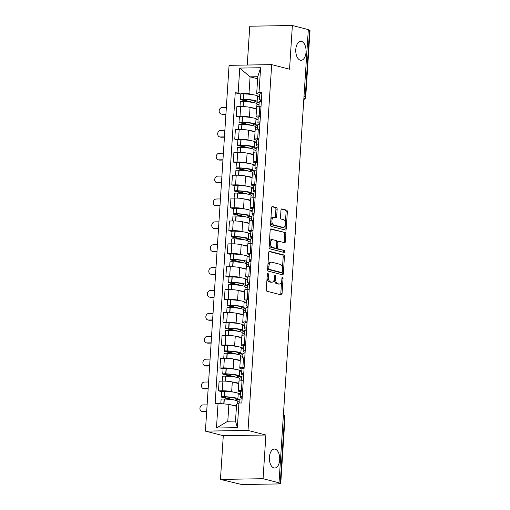 <?xml version="1.0" encoding="UTF-8"?>
<svg xmlns="http://www.w3.org/2000/svg" width="510" height="510" viewBox="0 0 510 510"><rect width="100%" height="100%" fill="white"/><g stroke="black" fill="none" stroke-linecap="round" stroke-linejoin="round"><path stroke-width="0.76" d="M267.922 273.449A1.02 0.555 89 0 0 267.839 273.436A1.02 0.555 89 0 0 267.304 274.316L266.316 289.61A1.453 0.79 89 0 0 267.01 291.255L281.169 294.888A1.453 0.79 89 0 0 281.284 294.901A1.453 0.79 89 0 0 282.049 293.652L283.037 278.352A1.02 0.555 89 0 0 282.553 277.204A1.02 0.555 89 0 0 282.47 277.191A1.02 0.555 89 0 0 281.934 278.071L281.807 280.047A4.654 2.531 89 0 1 279.372 284.057A4.654 2.531 89 0 1 278.995 284.013L277.816 283.707A4.654 2.531 89 0 1 275.591 278.454L275.725 276.477A1.02 0.555 89 0 0 275.234 275.323A1.02 0.555 89 0 0 275.158 275.317A1.02 0.555 89 0 0 274.622 276.19L274.495 278.173A4.654 2.531 89 0 1 272.053 282.177A4.654 2.531 89 0 1 271.677 282.132L270.498 281.832A4.654 2.531 89 0 1 268.279 276.579L268.407 274.597A1.02 0.555 89 0 0 267.922 273.449M300.307 60.193A9.48 5.164 89 0 0 301.072 60.282A9.48 5.164 89 0 0 306.076 51.421A9.48 5.164 89 0 0 301.525 41.418A9.48 5.164 89 0 0 300.76 41.329A9.48 5.164 89 0 0 295.755 50.19A9.48 5.164 89 0 0 300.307 60.193M273.94 467.938A9.48 5.164 89 0 0 274.705 468.027A9.48 5.164 89 0 0 279.709 459.166A9.48 5.164 89 0 0 275.158 449.163A9.48 5.164 89 0 0 274.393 449.068A9.48 5.164 89 0 0 269.388 457.929A9.48 5.164 89 0 0 273.94 467.938M277.153 209.189A1.453 0.79 89 0 0 276.458 207.551L272.487 206.531A1.453 0.79 89 0 0 272.372 206.512A1.453 0.79 89 0 0 271.607 207.768L270.51 224.757A1.453 0.79 89 0 0 271.205 226.395L285.364 230.029A1.453 0.79 89 0 0 285.479 230.042A1.453 0.79 89 0 0 286.244 228.792L287.34 211.803A1.453 0.79 89 0 0 286.645 210.165L281.851 208.928A1.453 0.79 89 0 0 281.73 208.915A1.453 0.79 89 0 0 280.972 210.171L280.5 217.438A1.453 0.79 89 0 0 281.195 219.083L283.573 219.689A3.889 2.116 89 0 1 285.441 223.794A3.889 2.116 89 0 1 283.388 227.428A3.889 2.116 89 0 1 283.075 227.396L273.755 224.999A3.889 2.116 89 0 1 271.887 220.9A3.889 2.116 89 0 1 273.94 217.26A3.889 2.116 89 0 1 274.252 217.298L275.802 217.7A1.453 0.79 89 0 0 275.923 217.713A1.453 0.79 89 0 0 276.681 216.463L277.153 209.189L275.91 209.208A1.453 0.79 89 0 0 275.221 207.57L271.964 206.735M265.888 435.004L223.284 435.712L220.46 479.419L263.064 478.711L265.888 435.004L248.019 430.421L271.671 64.623L289.546 69.207L292.37 25.5L308.32 29.593L279.008 482.804L277.765 482.823L280.251 483.461L284.548 417.021A2.964 2.454 -75.6 0 0 283.426 414.471M263.064 478.711L279.008 482.804M269.592 251.302A1.453 0.79 89 0 0 269.478 251.29A1.453 0.79 89 0 0 268.713 252.539L267.616 269.529A1.453 0.79 89 0 0 268.311 271.167L282.47 274.801A1.453 0.79 89 0 0 282.585 274.82A1.453 0.79 89 0 0 283.35 273.564L284.446 256.575A1.453 0.79 89 0 0 283.751 254.936L269.356 251.309M269.063 247.14L270.16 230.157A1.453 0.79 89 0 1 270.925 228.901A1.453 0.79 89 0 1 271.039 228.913L285.198 232.547A1.453 0.79 89 0 1 285.893 234.192L285.421 241.459A1.453 0.79 89 0 1 284.663 242.715A1.453 0.79 89 0 1 284.542 242.696L278.804 241.224A1.453 0.79 89 0 0 278.683 241.211A1.453 0.79 89 0 0 277.924 242.46L277.612 247.286A1.453 0.79 89 0 0 278.301 248.925L284.28 250.461A1.02 0.555 89 0 1 284.771 251.538A1.02 0.555 89 0 1 284.236 252.488A1.02 0.555 89 0 1 284.153 252.475L269.758 248.784A1.453 0.79 89 0 1 269.063 247.14M220.46 479.419L240.133 484.13A2.964 0.37 -176.3 0 0 244.22 484.5L279.372 483.913A2.964 0.37 -176.3 0 0 280.723 483.697A2.964 0.37 -176.3 0 0 280.251 483.461M223.284 435.712L205.415 431.128L229.073 65.331L271.671 64.623M292.37 25.5L249.766 26.208L247.254 65.031M308.295 29.924L309.557 30.249A2.964 0.37 3.7 0 1 310.029 30.485L305.732 96.925A2.964 0.37 -176.3 0 0 305.26 96.69L309.557 30.249M240.484 391.801L239.375 391.521A6.815 0.842 3.7 0 1 238.291 390.985A6.815 0.842 3.7 0 1 241.402 390.475L242.658 390.456M238.763 383.622L232.299 381.964A6.815 0.842 -176.3 0 0 222.902 381.117L222.271 390.794A6.815 0.842 3.7 0 1 231.674 391.648L233.554 392.126M238.023 393.274L240.35 393.873M222.271 390.794L218.484 390.858L221.589 391.654M243.289 380.779L242.027 380.798A6.815 0.842 -176.3 0 0 238.916 381.301L238.291 390.985M222.902 381.117L219.109 381.18L218.484 390.858M241.963 368.921L240.854 368.641A6.815 0.842 3.7 0 1 239.77 368.105A6.815 0.842 3.7 0 1 242.881 367.595L244.143 367.576M223.068 368.775L219.963 367.978L223.75 367.914A6.815 0.842 3.7 0 1 233.153 368.768L235.033 369.246M239.502 370.394L241.829 370.993M244.768 357.892L243.506 357.918A6.815 0.842 -176.3 0 0 240.395 358.422L239.77 368.105M240.242 360.742L233.778 359.085A6.815 0.842 -176.3 0 0 224.381 358.237L220.588 358.3L219.963 367.978M243.442 346.041L242.333 345.755A6.815 0.842 3.7 0 1 241.249 345.225A6.815 0.842 3.7 0 1 244.36 344.715L245.622 344.696M224.547 345.895L221.442 345.098L225.235 345.034A6.815 0.842 3.7 0 1 234.632 345.882L236.512 346.367M240.981 347.514L243.308 348.113M244.156 335.064L244.43 330.767A11.258 1.396 3.7 0 1 246.54 330.097L246.222 335.013L244.985 335.038A6.815 0.842 -176.3 0 0 241.874 335.542L241.249 345.225M241.721 337.862L235.257 336.205A6.815 0.842 -176.3 0 0 225.86 335.357L222.073 335.414L221.442 345.098M244.921 323.161L243.812 322.875A6.815 0.842 3.7 0 1 242.728 322.339A6.815 0.842 3.7 0 1 245.839 321.835L247.101 321.816M226.026 323.015L222.921 322.218L226.714 322.154A6.815 0.842 3.7 0 1 236.111 323.002L237.991 323.487M242.46 324.634L244.787 325.233M247.726 312.133L246.464 312.158A6.815 0.842 -176.3 0 0 243.353 312.662L242.728 322.339M243.2 314.982L236.736 313.325A6.815 0.842 -176.3 0 0 227.339 312.471L223.552 312.534L222.921 322.218M246.4 300.282L245.291 299.995A6.815 0.842 3.7 0 1 244.207 299.459A6.815 0.842 3.7 0 1 247.318 298.956L248.58 298.936M227.505 300.135L224.406 299.338L228.193 299.274A6.815 0.842 3.7 0 1 237.59 300.122L239.47 300.607M243.939 301.754L246.266 302.353M249.205 289.253L247.943 289.272A6.815 0.842 -176.3 0 0 244.832 289.782L244.207 299.459M244.685 292.102L238.215 290.445A6.815 0.842 -176.3 0 0 228.818 289.591L225.031 289.654L224.406 299.338M247.885 277.402L246.77 277.115A6.815 0.842 3.7 0 1 245.686 276.579A6.815 0.842 3.7 0 1 248.797 276.076L250.059 276.05M228.984 277.249L225.885 276.458L229.672 276.394A6.815 0.842 3.7 0 1 239.069 277.242L240.949 277.727M245.418 278.874L247.752 279.467M250.684 266.373L249.428 266.392A6.815 0.842 -176.3 0 0 246.311 266.902L245.686 276.579M246.164 269.223L239.7 267.565A6.815 0.842 -176.3 0 0 230.297 266.711L226.51 266.775L225.885 276.458M249.364 254.522L248.249 254.235A6.815 0.842 3.7 0 1 247.165 253.699A6.815 0.842 3.7 0 1 250.276 253.196L251.538 253.17M230.463 254.369L227.364 253.572L231.151 253.515A6.815 0.842 3.7 0 1 240.548 254.362L242.428 254.847M246.904 255.994L249.231 256.587M252.163 243.493L250.907 243.512A6.815 0.842 -176.3 0 0 247.79 244.022L247.165 253.699M247.643 246.343L241.179 244.685A6.815 0.842 -176.3 0 0 231.776 243.831L227.989 243.895L227.364 253.572M250.844 231.642L249.734 231.355A6.815 0.842 3.7 0 1 248.644 230.82A6.815 0.842 3.7 0 1 251.761 230.316L253.017 230.29M231.942 231.489L228.843 230.692L232.63 230.628A6.815 0.842 3.7 0 1 242.033 231.483L243.907 231.967M248.383 233.108L250.71 233.708M251.551 220.658L251.832 216.367A11.258 1.396 3.7 0 1 253.935 215.698L253.623 220.613L252.386 220.632A6.815 0.842 -176.3 0 0 249.269 221.136L248.644 230.82M249.122 223.463L242.658 221.799A6.815 0.842 -176.3 0 0 233.255 220.951L229.468 221.015L228.843 230.692M252.322 208.756L251.213 208.475A6.815 0.842 3.7 0 1 250.123 207.94A6.815 0.842 3.7 0 1 253.24 207.43L254.496 207.411M233.421 208.609L230.322 207.812L234.109 207.748A6.815 0.842 3.7 0 1 243.512 208.603L245.393 209.081M249.862 210.228L252.189 210.828M255.121 197.733L253.865 197.752A6.815 0.842 -176.3 0 0 250.754 198.256L250.123 207.94M250.601 200.583L244.137 198.919A6.815 0.842 -176.3 0 0 234.734 198.071L230.947 198.135L230.322 207.812M253.801 185.876L252.692 185.595A6.815 0.842 3.7 0 1 251.602 185.06A6.815 0.842 3.7 0 1 254.719 184.55L255.975 184.531M234.906 185.729L231.801 184.932L235.588 184.869A6.815 0.842 3.7 0 1 244.991 185.723L246.872 186.201M251.341 187.348L253.668 187.948M254.509 174.898L254.79 170.608A11.258 1.396 3.7 0 1 256.9 169.932L256.581 174.853L255.344 174.873A6.815 0.842 -176.3 0 0 252.233 175.376L251.602 185.06M252.08 177.697L245.616 176.039A6.815 0.842 -176.3 0 0 236.213 175.191L232.426 175.255L231.801 184.932M255.28 162.996L254.171 162.709A6.815 0.842 3.7 0 1 253.087 162.18A6.815 0.842 3.7 0 1 256.198 161.67L257.454 161.651M236.385 162.849L233.28 162.052L237.067 161.989A6.815 0.842 3.7 0 1 246.47 162.843L248.351 163.321M252.82 164.469L255.147 165.068M258.085 151.967L256.823 151.993A6.815 0.842 -176.3 0 0 253.712 152.496L253.087 162.18M253.559 154.817L247.095 153.159A6.815 0.842 -176.3 0 0 237.698 152.311L233.905 152.375L233.28 162.052M256.76 140.116L255.65 139.829A6.815 0.842 3.7 0 1 254.566 139.294A6.815 0.842 3.7 0 1 257.677 138.79L258.94 138.771M237.864 139.969L234.759 139.173L238.546 139.109A6.815 0.842 3.7 0 1 247.949 139.957L249.83 140.441M254.299 141.589L256.626 142.188M259.565 129.087L258.302 129.113A6.815 0.842 -176.3 0 0 255.191 129.616L254.566 139.294M255.038 131.937L248.574 130.28A6.815 0.842 -176.3 0 0 239.177 129.432L235.384 129.489L234.759 139.173M258.238 117.236L257.129 116.949A6.815 0.842 3.7 0 1 256.045 116.414A6.815 0.842 3.7 0 1 259.156 115.91L260.419 115.891M239.343 117.09L236.238 116.293L240.031 116.229A6.815 0.842 3.7 0 1 249.428 117.077L251.309 117.561M255.778 118.709L258.105 119.308M261.043 106.207L259.781 106.227A6.815 0.842 -176.3 0 0 256.67 106.737L256.045 116.414M256.517 109.057L250.053 107.4A6.815 0.842 -176.3 0 0 240.656 106.545L236.869 106.609L236.238 116.293M236.462 406.298L228.894 404.353L227.804 421.222L235.505 421.094L236.595 404.226L238.935 403.027L241.848 402.976L261.942 92.329L259.023 92.38L256.683 93.579L257.779 76.71L250.078 76.838L248.982 93.706L252.788 94.681M238.935 403.027L237.341 427.667L216.469 428.011L218.063 403.372L228.894 404.353M248.982 93.706L235.237 92.775L215.15 403.423L218.063 403.372M238.157 92.724L239.751 68.085L260.616 67.734L259.023 92.38M248.019 430.421L205.415 431.128M257.646 78.782L250.078 76.838L239.751 68.085M259.717 94.356L256.683 93.579M257.257 95.829L259.584 96.422M240.822 94.203L235.237 92.775M237.341 427.667L235.505 421.094M216.469 428.011L227.804 421.222M257.779 76.71L260.616 67.734M267.068 278.033A4.654 2.531 89 0 0 269.255 281.851L270.498 281.832M272.053 282.177L270.81 282.196A4.654 2.531 89 0 1 270.434 282.151L269.255 281.851M274.342 279.301A4.654 2.531 89 0 0 276.573 283.726L277.816 283.707M279.372 284.057L278.128 284.076A4.654 2.531 89 0 1 277.752 284.032L276.573 283.726M280.449 294.703A1.453 0.79 89 0 0 280.806 293.671L281.596 281.418M282.457 268.177L283.203 256.6A1.453 0.79 89 0 0 282.508 254.955L269.07 251.506M281.749 274.622A1.453 0.79 89 0 0 282.106 273.583L282.189 272.295M268.821 268.228A1.02 0.555 89 0 0 269.305 269.376L281.73 272.563A1.02 0.555 89 0 0 281.813 272.576A1.02 0.555 89 0 0 282.349 271.696L282.483 269.611A4.654 2.531 89 0 0 280.264 264.358L271.766 262.178A4.654 2.531 89 0 0 271.397 262.134A4.654 2.531 89 0 0 268.955 266.137L268.821 268.228L267.699 268.247M267.654 268.904A1.02 0.555 89 0 0 268.062 269.395L269.305 269.376M280.653 272.582A1.02 0.555 89 0 1 280.57 272.595A1.02 0.555 89 0 1 280.494 272.589L268.062 269.395M271.397 262.134L270.153 262.153A4.654 2.531 89 0 0 267.922 264.792M270.517 229.117L285.198 232.547M283.828 242.511A1.453 0.79 89 0 0 284.178 241.479L284.65 234.211A1.453 0.79 89 0 0 283.955 232.566M277.561 241.243A1.453 0.79 89 0 0 277.44 241.23A1.453 0.79 89 0 0 276.822 241.823M276.369 247.662A1.453 0.79 89 0 0 277.064 248.95L284.28 250.461M283.343 252.272A1.02 0.555 89 0 0 283.503 251.207A1.02 0.555 89 0 0 283.037 250.48M272.844 239.694A3.889 2.116 89 0 0 272.531 239.662A3.889 2.116 89 0 0 270.478 243.295A3.889 2.116 89 0 0 272.346 247.401L275.63 248.242A1.453 0.79 89 0 0 275.744 248.255A1.453 0.79 89 0 0 276.509 247.006L276.822 242.18A1.453 0.79 89 0 0 276.127 240.541L272.844 239.694M272.531 239.662L271.288 239.681A3.889 2.116 89 0 0 269.395 241.995M269.261 244.099A3.889 2.116 89 0 0 271.103 247.42L272.346 247.401M274.622 248.255A1.453 0.79 89 0 1 274.501 248.274A1.453 0.79 89 0 1 274.386 248.262L271.103 247.42M275.088 217.515A1.453 0.79 89 0 0 275.445 216.482L275.91 209.208M273.94 217.26L272.697 217.279A3.889 2.116 89 0 0 270.855 219.383M270.695 221.939A3.889 2.116 89 0 0 272.512 225.025L273.755 224.999M283.388 227.428L282.145 227.454A3.889 2.116 89 0 1 281.832 227.415L272.512 225.025M285.39 222.774L286.097 211.822A1.453 0.79 89 0 0 285.409 210.184L281.322 209.138M284.644 229.844A1.453 0.79 89 0 0 285.001 228.811L285.224 225.331M235.033 400.178L223.456 397.207L224.827 396.946A9.333 1.154 3.7 0 1 234.485 398.074A9.333 1.154 3.7 0 1 235.971 398.801A9.333 1.154 3.7 0 1 235.588 399.1L239.942 400.216M239.968 399.783L237.654 399.19A11.258 1.396 -176.3 0 0 237.896 398.928L238.24 393.573A11.258 1.396 -176.3 0 0 236.449 392.694A11.258 1.396 -176.3 0 0 224.795 391.336L224.591 391.329A3.742 0.465 -176.3 0 0 221.589 391.591L221.244 396.946A3.742 0.465 -176.3 0 0 221.844 397.239L230.756 399.528M237.896 398.928A11.258 1.396 -176.3 0 0 236.098 398.042A11.258 1.396 -176.3 0 0 224.451 396.691L224.241 396.684A3.742 0.465 -176.3 0 0 221.244 396.946M220.811 403.62L221.091 399.292A3.742 0.465 3.7 0 1 224.088 399.03L224.298 399.037A11.258 1.396 3.7 0 1 235.951 400.395A11.258 1.396 3.7 0 1 237.743 401.274L237.583 403.716M236.481 406.005A11.258 1.396 -176.3 0 0 235.601 405.743A11.258 1.396 -176.3 0 0 231.419 405.004M207.111 404.863L202.935 404.934A3.334 2.767 -75.6 0 0 199.971 407.911A3.334 2.767 -75.6 0 0 201.896 411.462A3.334 2.767 -75.6 0 0 202.508 411.538L203.547 411.806A3.334 2.767 104.4 0 1 202.935 411.729L201.896 411.462M239.757 403.015L239.993 399.413A11.258 1.396 3.7 0 1 242.103 398.743L242.123 398.737M237.724 401.593L239.815 402.129M240.312 394.428L238.221 393.892M242.275 396.391L242.256 396.391A11.258 1.396 -176.3 0 0 240.146 397.067A11.258 1.396 -176.3 0 0 242.173 398.004M242.626 391.036L242.601 391.042A11.258 1.396 -176.3 0 0 240.49 391.712L240.146 397.067M242.212 397.411A9.333 1.154 3.7 0 1 242.065 397.188A9.333 1.154 3.7 0 1 242.237 396.984M235.626 398.463L235.588 399.1M237.45 400.93L236.691 400.605M206.684 411.468L202.508 411.538M203.547 411.806L206.665 411.748M236.512 377.298L224.935 374.327L226.306 374.066A9.333 1.154 3.7 0 1 235.964 375.188A9.333 1.154 3.7 0 1 237.45 375.921A9.333 1.154 3.7 0 1 237.067 376.221L241.421 377.336M241.447 376.903L239.133 376.31A11.258 1.396 -176.3 0 0 239.375 376.048L239.719 370.693A11.258 1.396 -176.3 0 0 237.928 369.814A11.258 1.396 -176.3 0 0 226.274 368.456L226.07 368.45A3.742 0.465 -176.3 0 0 223.068 368.711L222.723 374.059A3.742 0.465 -176.3 0 0 223.323 374.353L232.235 376.641M239.375 376.048A11.258 1.396 -176.3 0 0 237.577 375.162A11.258 1.396 -176.3 0 0 225.93 373.811L225.72 373.804A3.742 0.465 -176.3 0 0 222.723 374.059M222.264 381.123L222.57 376.412A3.742 0.465 3.7 0 1 225.573 376.15L225.777 376.157A11.258 1.396 3.7 0 1 237.43 377.508A11.258 1.396 3.7 0 1 239.222 378.394L239.043 381.155M238.769 383.539A11.258 1.396 -176.3 0 0 237.08 382.863A11.258 1.396 -176.3 0 0 232.898 382.117M208.59 381.984L204.414 382.054A3.334 2.767 -75.6 0 0 201.45 385.031A3.334 2.767 -75.6 0 0 203.375 388.582A3.334 2.767 -75.6 0 0 203.987 388.652L205.026 388.92A3.334 2.767 104.4 0 1 204.414 388.849L203.375 388.582M241.192 380.823L241.472 376.533A11.258 1.396 3.7 0 1 243.582 375.857L243.608 375.857M239.203 378.713L241.294 379.249M241.791 371.548L239.7 371.012M244.105 368.156L243.735 373.511A11.258 1.396 -176.3 0 0 241.625 374.181A11.258 1.396 -176.3 0 0 243.652 375.124M244.08 368.163A11.258 1.396 -176.3 0 0 241.969 368.832L241.625 374.181M243.691 374.531A9.333 1.154 3.7 0 1 243.544 374.308A9.333 1.154 3.7 0 1 243.716 374.104M237.105 375.577L237.067 376.221M238.929 378.05L238.17 377.725M208.163 388.588L203.987 388.652M205.026 388.92L208.15 388.869M237.991 354.418L226.415 351.447L227.785 351.186A9.333 1.154 3.7 0 1 237.443 352.308A9.333 1.154 3.7 0 1 238.935 353.041A9.333 1.154 3.7 0 1 238.546 353.341L242.9 354.456M242.926 354.023L240.612 353.43A11.258 1.396 -176.3 0 0 240.854 353.169L241.198 347.814A11.258 1.396 -176.3 0 0 239.407 346.928A11.258 1.396 -176.3 0 0 227.753 345.576L227.549 345.57A3.742 0.465 -176.3 0 0 224.553 345.831L224.202 351.18A3.742 0.465 -176.3 0 0 224.802 351.473L233.72 353.761M240.854 353.169A11.258 1.396 -176.3 0 0 239.062 352.282A11.258 1.396 -176.3 0 0 227.409 350.931L227.199 350.918A3.742 0.465 -176.3 0 0 224.202 351.18M223.75 358.243L224.049 353.526A3.742 0.465 3.7 0 1 227.052 353.271L227.256 353.277A11.258 1.396 3.7 0 1 238.909 354.628A11.258 1.396 3.7 0 1 240.701 355.515L240.522 358.275M240.248 360.659A11.258 1.396 -176.3 0 0 238.559 359.983A11.258 1.396 -176.3 0 0 234.383 359.238M210.075 359.104L205.893 359.174A3.334 2.767 -75.6 0 0 202.929 362.151A3.334 2.767 -75.6 0 0 204.854 365.702A3.334 2.767 -75.6 0 0 205.466 365.772L206.512 366.04A3.334 2.767 104.4 0 1 205.893 365.97L204.854 365.702M242.677 357.943L242.951 353.647A11.258 1.396 3.7 0 1 245.061 352.977L245.087 352.977M240.682 355.833L242.773 356.369M243.276 348.668L241.179 348.132M245.233 350.631L245.214 350.631A11.258 1.396 -176.3 0 0 243.104 351.301A11.258 1.396 -176.3 0 0 245.131 352.244M245.584 345.276L245.559 345.276A11.258 1.396 -176.3 0 0 243.448 345.952L243.104 351.301M245.17 351.651A9.333 1.154 3.7 0 1 245.023 351.428A9.333 1.154 3.7 0 1 245.195 351.224M238.584 352.697L238.546 353.341M240.408 355.17L239.649 354.845M209.648 365.702L205.466 365.772M206.512 366.04L209.629 365.989M239.47 331.538L227.893 328.567L229.27 328.306A9.333 1.154 3.7 0 1 238.922 329.428A9.333 1.154 3.7 0 1 240.414 330.161A9.333 1.154 3.7 0 1 240.025 330.461L244.379 331.576M244.405 331.143L242.091 330.55A11.258 1.396 -176.3 0 0 242.333 330.289L242.677 324.934A11.258 1.396 -176.3 0 0 240.886 324.048A11.258 1.396 -176.3 0 0 229.239 322.696L229.028 322.69A3.742 0.465 -176.3 0 0 226.032 322.945L225.681 328.3A3.742 0.465 -176.3 0 0 226.281 328.593L235.199 330.882M242.333 330.289A11.258 1.396 -176.3 0 0 240.541 329.403A11.258 1.396 -176.3 0 0 228.888 328.051L228.684 328.038A3.742 0.465 -176.3 0 0 225.681 328.3M225.229 335.363L225.535 330.646A3.742 0.465 3.7 0 1 228.531 330.384L228.735 330.397A11.258 1.396 3.7 0 1 240.388 331.749A11.258 1.396 3.7 0 1 242.18 332.635L242.001 335.395M241.727 337.779A11.258 1.396 -176.3 0 0 240.044 337.104A11.258 1.396 -176.3 0 0 235.862 336.358M211.554 336.224L207.372 336.294A3.334 2.767 -75.6 0 0 204.408 339.271A3.334 2.767 -75.6 0 0 206.333 342.822A3.334 2.767 -75.6 0 0 206.945 342.892L207.991 343.16A3.334 2.767 104.4 0 1 207.372 343.09L206.333 342.822M242.161 332.953L244.258 333.489M244.755 325.788L242.658 325.252M246.719 327.751L246.693 327.751A11.258 1.396 -176.3 0 0 244.583 328.421A11.258 1.396 -176.3 0 0 246.61 329.364M247.063 322.397L247.038 322.397A11.258 1.396 -176.3 0 0 244.927 323.066L244.583 328.421M246.649 328.772A9.333 1.154 3.7 0 1 246.502 328.548A9.333 1.154 3.7 0 1 246.681 328.344M240.07 329.817L240.025 330.461M241.893 332.284L241.128 331.965M211.127 342.822L206.945 342.892M207.991 343.16L211.108 343.109M240.956 308.658L229.373 305.688L230.749 305.426A9.333 1.154 3.7 0 1 240.401 306.548A9.333 1.154 3.7 0 1 241.893 307.281A9.333 1.154 3.7 0 1 241.504 307.581L245.858 308.697M245.884 308.263L243.57 307.67A11.258 1.396 -176.3 0 0 243.812 307.409L244.156 302.054A11.258 1.396 -176.3 0 0 242.365 301.168A11.258 1.396 -176.3 0 0 230.718 299.816L230.507 299.803A3.742 0.465 -176.3 0 0 227.511 300.065L227.16 305.42A3.742 0.465 -176.3 0 0 227.76 305.713L236.678 308.002M243.812 307.409A11.258 1.396 -176.3 0 0 242.02 306.523A11.258 1.396 -176.3 0 0 230.367 305.165L230.163 305.159A3.742 0.465 -176.3 0 0 227.16 305.42M226.708 312.483L227.014 307.766A3.742 0.465 3.7 0 1 230.01 307.505L230.22 307.517A11.258 1.396 3.7 0 1 241.867 308.869A11.258 1.396 3.7 0 1 243.659 309.755L243.48 312.509M243.206 314.893A11.258 1.396 -176.3 0 0 241.523 314.224A11.258 1.396 -176.3 0 0 237.341 313.478M213.033 313.344L208.851 313.414A3.334 2.767 -75.6 0 0 205.887 316.391A3.334 2.767 -75.6 0 0 207.812 319.942A3.334 2.767 -75.6 0 0 208.424 320.012L209.47 320.28A3.334 2.767 104.4 0 1 208.851 320.21L207.812 319.942M245.635 312.184L245.909 307.887A11.258 1.396 3.7 0 1 248.019 307.218L248.045 307.218M243.64 310.074L245.737 310.609M246.234 302.908L244.137 302.373M248.198 304.872L248.172 304.872A11.258 1.396 -176.3 0 0 246.062 305.541A11.258 1.396 -176.3 0 0 248.089 306.484M248.172 304.872L248.517 299.517A11.258 1.396 -176.3 0 0 246.406 300.186L246.062 305.541M248.128 305.892A9.333 1.154 3.7 0 1 247.981 305.668A9.333 1.154 3.7 0 1 248.16 305.464M241.549 306.937L241.504 307.581M243.372 309.404L242.607 309.085M212.606 319.942L208.424 320.012M209.47 320.28L212.587 320.229M242.435 285.778L230.851 282.808L232.228 282.546A9.333 1.154 3.7 0 1 241.887 283.668A9.333 1.154 3.7 0 1 243.372 284.401A9.333 1.154 3.7 0 1 242.983 284.695L247.337 285.817M247.369 285.383L245.049 284.784A11.258 1.396 -176.3 0 0 245.291 284.523L245.641 279.174A11.258 1.396 -176.3 0 0 243.844 278.288A11.258 1.396 -176.3 0 0 232.197 276.936L231.986 276.924A3.742 0.465 -176.3 0 0 228.99 277.185L228.646 282.54A3.742 0.465 -176.3 0 0 229.239 282.833L238.157 285.122M245.291 284.523A11.258 1.396 -176.3 0 0 243.499 283.643A11.258 1.396 -176.3 0 0 231.846 282.285L231.642 282.279A3.742 0.465 -176.3 0 0 228.646 282.54M228.187 289.603L228.493 284.886A3.742 0.465 3.7 0 1 231.489 284.625L231.699 284.631A11.258 1.396 3.7 0 1 243.346 285.989A11.258 1.396 3.7 0 1 245.138 286.875L244.959 289.629M244.685 292.013A11.258 1.396 -176.3 0 0 243.002 291.344A11.258 1.396 -176.3 0 0 238.82 290.598M214.512 290.464L210.33 290.534A3.334 2.767 -75.6 0 0 207.366 293.511A3.334 2.767 -75.6 0 0 209.291 297.062A3.334 2.767 -75.6 0 0 209.903 297.132L210.949 297.4A3.334 2.767 104.4 0 1 210.33 297.33L209.291 297.062M247.114 289.298L247.388 285.007A11.258 1.396 3.7 0 1 249.498 284.338L249.524 284.338M245.119 287.187L247.216 287.729M247.713 280.028L245.616 279.493M249.677 281.985L249.651 281.992A11.258 1.396 -176.3 0 0 247.541 282.661A11.258 1.396 -176.3 0 0 249.569 283.605M250.021 276.637L249.996 276.637A11.258 1.396 -176.3 0 0 247.885 277.306L247.541 282.661M249.607 283.005A9.333 1.154 3.7 0 1 249.466 282.782A9.333 1.154 3.7 0 1 249.639 282.585M243.028 284.057L242.983 284.695M244.851 286.524L244.086 286.199M214.085 297.062L209.903 297.132M210.949 297.4L214.066 297.349M243.914 262.899L232.33 259.928L233.708 259.666A9.333 1.154 3.7 0 1 243.366 260.788A9.333 1.154 3.7 0 1 244.851 261.522A9.333 1.154 3.7 0 1 244.462 261.815L248.816 262.937M248.848 262.497L246.534 261.904A11.258 1.396 -176.3 0 0 246.77 261.643L247.12 256.294A11.258 1.396 -176.3 0 0 245.323 255.408A11.258 1.396 -176.3 0 0 233.676 254.05L233.465 254.044A3.742 0.465 -176.3 0 0 230.469 254.305L230.125 259.66A3.742 0.465 -176.3 0 0 230.718 259.953L239.636 262.242M246.77 261.643A11.258 1.396 -176.3 0 0 244.978 260.763A11.258 1.396 -176.3 0 0 233.331 259.405L233.121 259.399A3.742 0.465 -176.3 0 0 230.125 259.66M229.666 266.724L229.972 262.006A3.742 0.465 3.7 0 1 232.968 261.745L233.178 261.751A11.258 1.396 3.7 0 1 244.826 263.109A11.258 1.396 3.7 0 1 246.623 263.989L246.445 266.749M246.171 269.133A11.258 1.396 -176.3 0 0 244.481 268.464A11.258 1.396 -176.3 0 0 240.299 267.718M215.991 267.584L211.816 267.654A3.334 2.767 -75.6 0 0 208.845 270.631A3.334 2.767 -75.6 0 0 210.77 274.182A3.334 2.767 -75.6 0 0 211.389 274.252L212.428 274.52A3.334 2.767 104.4 0 1 211.816 274.45L210.77 274.182M248.593 266.418L248.867 262.127A11.258 1.396 3.7 0 1 250.977 261.458L251.003 261.452M246.598 264.308L248.695 264.849M249.192 257.148L247.095 256.606M251.5 253.757L251.13 259.112A11.258 1.396 -176.3 0 0 249.02 259.781A11.258 1.396 -176.3 0 0 251.047 260.725M251.475 253.757A11.258 1.396 -176.3 0 0 249.371 254.426L249.02 259.781M251.092 260.125A9.333 1.154 3.7 0 1 250.945 259.902A9.333 1.154 3.7 0 1 251.118 259.705M244.507 261.177L244.462 261.815M246.33 263.644L245.565 263.319M215.564 274.182L211.389 274.252M212.428 274.52L215.545 274.469M245.393 240.019L233.809 237.048L235.186 236.787A9.333 1.154 3.7 0 1 244.845 237.909A9.333 1.154 3.7 0 1 246.33 238.642A9.333 1.154 3.7 0 1 245.941 238.935L250.295 240.051M250.327 239.617L248.013 239.024A11.258 1.396 -176.3 0 0 248.249 238.763L248.599 233.408A11.258 1.396 -176.3 0 0 246.802 232.528A11.258 1.396 -176.3 0 0 235.155 231.17L234.944 231.164A3.742 0.465 -176.3 0 0 231.948 231.425L231.604 236.78A3.742 0.465 -176.3 0 0 232.197 237.073L241.115 239.362M248.249 238.763A11.258 1.396 -176.3 0 0 246.458 237.883A11.258 1.396 -176.3 0 0 234.81 236.525L234.6 236.519A3.742 0.465 -176.3 0 0 231.604 236.78M231.145 243.844L231.451 239.126A3.742 0.465 3.7 0 1 234.447 238.865L234.657 238.871A11.258 1.396 3.7 0 1 246.304 240.229A11.258 1.396 3.7 0 1 248.102 241.109L247.924 243.869M247.65 246.253A11.258 1.396 -176.3 0 0 245.96 245.578A11.258 1.396 -176.3 0 0 241.778 244.838M217.47 244.704L213.295 244.768A3.334 2.767 -75.6 0 0 210.324 247.752A3.334 2.767 -75.6 0 0 212.249 251.296A3.334 2.767 -75.6 0 0 212.868 251.373L213.907 251.64A3.334 2.767 104.4 0 1 213.295 251.564L212.249 251.296M250.072 243.538L250.353 239.247A11.258 1.396 3.7 0 1 252.456 238.578L252.482 238.572M248.077 241.428L250.174 241.963M250.671 234.268L248.58 233.727M252.635 236.226L252.609 236.232A11.258 1.396 -176.3 0 0 250.499 236.901A11.258 1.396 -176.3 0 0 252.533 237.838M252.979 230.871L252.96 230.877A11.258 1.396 -176.3 0 0 250.85 231.546L250.499 236.901M252.571 237.246A9.333 1.154 3.7 0 1 252.424 237.022A9.333 1.154 3.7 0 1 252.597 236.819M245.986 238.297L245.941 238.935M247.809 240.765L247.044 240.44M217.043 251.302L212.868 251.373M213.907 251.64L217.024 251.589M246.872 217.139L235.295 214.162L236.665 213.907A9.333 1.154 3.7 0 1 246.324 215.029A9.333 1.154 3.7 0 1 247.809 215.762A9.333 1.154 3.7 0 1 247.426 216.055L251.774 217.171M251.806 216.737L249.492 216.144A11.258 1.396 -176.3 0 0 249.734 215.883L250.078 210.528A11.258 1.396 -176.3 0 0 248.281 209.648A11.258 1.396 -176.3 0 0 236.634 208.29L236.423 208.284A3.742 0.465 -176.3 0 0 233.427 208.545L233.083 213.9A3.742 0.465 -176.3 0 0 233.676 214.194L242.594 216.482M249.734 215.883A11.258 1.396 -176.3 0 0 247.936 214.997A11.258 1.396 -176.3 0 0 236.289 213.645L236.079 213.639A3.742 0.465 -176.3 0 0 233.083 213.9M232.624 220.964L232.93 216.246A3.742 0.465 3.7 0 1 235.926 215.985L236.136 215.991A11.258 1.396 3.7 0 1 247.783 217.349A11.258 1.396 3.7 0 1 249.581 218.229L249.403 220.989M249.129 223.374A11.258 1.396 -176.3 0 0 247.439 222.698A11.258 1.396 -176.3 0 0 243.257 221.958M218.949 221.818L214.774 221.888A3.334 2.767 -75.6 0 0 211.803 224.865A3.334 2.767 -75.6 0 0 213.728 228.416A3.334 2.767 -75.6 0 0 214.347 228.493L215.386 228.76A3.334 2.767 104.4 0 1 214.774 228.684L213.728 228.416M249.562 218.548L251.653 219.083M252.15 211.382L250.059 210.847M254.114 213.346L254.088 213.346A11.258 1.396 -176.3 0 0 251.978 214.022A11.258 1.396 -176.3 0 0 254.012 214.959M254.458 207.991L254.439 207.997A11.258 1.396 -176.3 0 0 252.329 208.666L251.978 214.022M254.05 214.366A9.333 1.154 3.7 0 1 253.903 214.143A9.333 1.154 3.7 0 1 254.076 213.939M247.465 215.418L247.426 216.055M249.288 217.885L248.523 217.56M218.522 228.423L214.347 228.493M215.386 228.76L218.503 228.703M248.351 194.253L236.774 191.282L238.144 191.02A9.333 1.154 3.7 0 1 247.803 192.149A9.333 1.154 3.7 0 1 249.288 192.876A9.333 1.154 3.7 0 1 248.905 193.175L253.26 194.291M253.285 193.857L250.971 193.264A11.258 1.396 -176.3 0 0 251.213 193.003L251.558 187.648A11.258 1.396 -176.3 0 0 249.766 186.768A11.258 1.396 -176.3 0 0 238.113 185.41L237.902 185.404A3.742 0.465 -176.3 0 0 234.906 185.665L234.562 191.02A3.742 0.465 -176.3 0 0 235.155 191.314L244.073 193.596M251.213 193.003A11.258 1.396 -176.3 0 0 249.415 192.117A11.258 1.396 -176.3 0 0 237.768 190.766L237.558 190.759A3.742 0.465 -176.3 0 0 234.562 191.02M234.103 198.084L234.409 193.366A3.742 0.465 3.7 0 1 237.405 193.105L237.615 193.112A11.258 1.396 3.7 0 1 249.262 194.463A11.258 1.396 3.7 0 1 251.06 195.349L250.882 198.109M250.608 200.494A11.258 1.396 -176.3 0 0 248.918 199.818A11.258 1.396 -176.3 0 0 244.736 199.078M220.428 198.938L216.253 199.008A3.334 2.767 -75.6 0 0 213.282 201.985A3.334 2.767 -75.6 0 0 215.207 205.536A3.334 2.767 -75.6 0 0 215.826 205.613L216.865 205.874A3.334 2.767 104.4 0 1 216.253 205.804L215.207 205.536M253.03 197.778L253.311 193.488A11.258 1.396 3.7 0 1 255.421 192.812L255.44 192.812M251.041 195.668L253.132 196.203M253.629 188.502L251.538 187.967M255.593 190.466L255.567 190.466A11.258 1.396 -176.3 0 0 253.464 191.142A11.258 1.396 -176.3 0 0 255.491 192.079M255.937 185.111L255.918 185.117A11.258 1.396 -176.3 0 0 253.808 185.787L253.464 191.142M255.529 191.486A9.333 1.154 3.7 0 1 255.382 191.263A9.333 1.154 3.7 0 1 255.555 191.059M248.944 192.531L248.905 193.175M250.767 195.005L250.002 194.68M220.001 205.543L215.826 205.613M216.865 205.874L219.982 205.823M249.83 171.373L238.253 168.402L239.623 168.141A9.333 1.154 3.7 0 1 249.282 169.263A9.333 1.154 3.7 0 1 250.767 169.996A9.333 1.154 3.7 0 1 250.384 170.295L254.739 171.411M254.764 170.977L252.45 170.385A11.258 1.396 -176.3 0 0 252.692 170.123L253.036 164.768A11.258 1.396 -176.3 0 0 251.245 163.882A11.258 1.396 -176.3 0 0 239.592 162.531L239.388 162.524A3.742 0.465 -176.3 0 0 236.385 162.786L236.041 168.134A3.742 0.465 -176.3 0 0 236.634 168.427L245.552 170.716M252.692 170.123A11.258 1.396 -176.3 0 0 250.894 169.237A11.258 1.396 -176.3 0 0 239.247 167.886L239.037 167.873A3.742 0.465 -176.3 0 0 236.041 168.134M235.582 175.198L235.888 170.487A3.742 0.465 3.7 0 1 238.884 170.225L239.094 170.232A11.258 1.396 3.7 0 1 250.748 171.583A11.258 1.396 3.7 0 1 252.539 172.469L252.361 175.23M252.087 177.614A11.258 1.396 -176.3 0 0 250.397 176.938A11.258 1.396 -176.3 0 0 246.215 176.192M221.907 176.058L217.732 176.128A3.334 2.767 -75.6 0 0 214.767 179.106A3.334 2.767 -75.6 0 0 216.686 182.656A3.334 2.767 -75.6 0 0 217.305 182.727L218.344 182.994A3.334 2.767 104.4 0 1 217.732 182.924L216.686 182.656M252.52 172.788L254.611 173.323M255.108 165.623L253.017 165.087M257.072 167.586L257.046 167.586A11.258 1.396 -176.3 0 0 254.943 168.255A11.258 1.396 -176.3 0 0 256.97 169.199M257.423 162.231L257.397 162.231A11.258 1.396 -176.3 0 0 255.287 162.907L254.943 168.255M257.008 168.606A9.333 1.154 3.7 0 1 256.861 168.383A9.333 1.154 3.7 0 1 257.034 168.179M250.423 169.651L250.384 170.295M252.246 172.125L251.487 171.8M221.48 182.656L217.305 182.727M218.344 182.994L221.461 182.943M251.309 148.493L239.732 145.522L241.102 145.261A9.333 1.154 3.7 0 1 250.761 146.383A9.333 1.154 3.7 0 1 252.246 147.116A9.333 1.154 3.7 0 1 251.863 147.416L256.218 148.531M256.243 148.098L253.929 147.505A11.258 1.396 -176.3 0 0 254.171 147.243L254.515 141.888A11.258 1.396 -176.3 0 0 252.724 141.002A11.258 1.396 -176.3 0 0 241.071 139.651L240.867 139.644A3.742 0.465 -176.3 0 0 237.864 139.906L237.52 145.254A3.742 0.465 -176.3 0 0 238.119 145.548L247.031 147.836M254.171 147.243A11.258 1.396 -176.3 0 0 252.373 146.357A11.258 1.396 -176.3 0 0 240.726 145.006L240.516 144.993A3.742 0.465 -176.3 0 0 237.52 145.254M237.061 152.318L237.367 147.6A3.742 0.465 3.7 0 1 240.369 147.339L240.573 147.352A11.258 1.396 3.7 0 1 252.227 148.703A11.258 1.396 3.7 0 1 254.018 149.589L253.84 152.35M253.566 154.734A11.258 1.396 -176.3 0 0 251.876 154.058A11.258 1.396 -176.3 0 0 247.694 153.312M223.386 153.178L219.211 153.249A3.334 2.767 -75.6 0 0 216.246 156.226A3.334 2.767 -75.6 0 0 218.172 159.777A3.334 2.767 -75.6 0 0 218.784 159.847L219.823 160.114A3.334 2.767 104.4 0 1 219.211 160.044L218.172 159.777M255.988 152.018L256.269 147.721A11.258 1.396 3.7 0 1 258.379 147.052L258.404 147.052M253.999 149.908L256.09 150.444M256.587 142.743L254.496 142.207M256.422 145.375L256.766 140.027A11.258 1.396 -176.3 0 1 258.876 139.351L258.532 144.706A11.258 1.396 -176.3 0 0 256.422 145.375A11.258 1.396 -176.3 0 0 258.449 146.319M258.487 145.726A9.333 1.154 3.7 0 1 258.34 145.503A9.333 1.154 3.7 0 1 258.513 145.299M251.902 146.772L251.863 147.416M253.725 149.239L252.966 148.92M222.959 159.777L218.784 159.847M219.823 160.114L222.947 160.064M252.788 125.613L241.211 122.642L242.581 122.381A9.333 1.154 3.7 0 1 252.24 123.503A9.333 1.154 3.7 0 1 253.731 124.236A9.333 1.154 3.7 0 1 253.342 124.536L257.697 125.651M257.722 125.218L255.408 124.625A11.258 1.396 -176.3 0 0 255.65 124.364L255.994 119.008A11.258 1.396 -176.3 0 0 254.203 118.122A11.258 1.396 -176.3 0 0 242.55 116.771L242.346 116.758A3.742 0.465 -176.3 0 0 239.343 117.019L238.999 122.374A3.742 0.465 -176.3 0 0 239.598 122.668L248.517 124.956M255.65 124.364A11.258 1.396 -176.3 0 0 253.859 123.477A11.258 1.396 -176.3 0 0 242.205 122.119L241.995 122.113A3.742 0.465 -176.3 0 0 238.999 122.374M238.546 129.438L238.846 124.72A3.742 0.465 3.7 0 1 241.848 124.459L242.052 124.472A11.258 1.396 3.7 0 1 253.706 125.823A11.258 1.396 3.7 0 1 255.497 126.709L255.319 129.47M255.045 131.848A11.258 1.396 -176.3 0 0 253.355 131.178A11.258 1.396 -176.3 0 0 249.18 130.432M224.865 130.299L220.69 130.369A3.334 2.767 -75.6 0 0 217.725 133.346A3.334 2.767 -75.6 0 0 219.651 136.897A3.334 2.767 -75.6 0 0 220.263 136.967L221.308 137.235A3.334 2.767 104.4 0 1 220.69 137.164L219.651 136.897M257.474 129.138L257.748 124.842A11.258 1.396 3.7 0 1 259.858 124.172L259.883 124.172M255.478 127.028L257.569 127.564M258.073 119.863L255.975 119.327M260.03 121.826L260.011 121.826A11.258 1.396 -176.3 0 0 257.901 122.496A11.258 1.396 -176.3 0 0 259.928 123.439M260.38 116.471L260.355 116.471A11.258 1.396 -176.3 0 0 258.245 117.141L257.901 122.496M259.966 122.846A9.333 1.154 3.7 0 1 259.82 122.623A9.333 1.154 3.7 0 1 259.992 122.419M253.381 123.892L253.342 124.536M255.204 126.359L254.445 126.04M224.445 136.897L220.263 136.967M221.308 137.235L224.425 137.184M254.267 102.733L242.69 99.762L244.06 99.501A9.333 1.154 3.7 0 1 253.719 100.623A9.333 1.154 3.7 0 1 255.21 101.356A9.333 1.154 3.7 0 1 254.821 101.656L259.176 102.771M259.201 102.338L256.887 101.745A11.258 1.396 -176.3 0 0 257.129 101.477L257.474 96.129A11.258 1.396 -176.3 0 0 255.682 95.242A11.258 1.396 -176.3 0 0 244.029 93.891L243.825 93.878A3.742 0.465 -176.3 0 0 240.828 94.14L240.478 99.495A3.742 0.465 -176.3 0 0 241.077 99.788L249.996 102.076M257.129 101.477A11.258 1.396 -176.3 0 0 255.338 100.597A11.258 1.396 -176.3 0 0 243.684 99.24L243.48 99.233A3.742 0.465 -176.3 0 0 240.478 99.495M240.025 106.558L240.325 101.841A3.742 0.465 3.7 0 1 243.327 101.579L243.531 101.586A11.258 1.396 3.7 0 1 255.185 102.943A11.258 1.396 3.7 0 1 256.976 103.83L256.798 106.584M256.524 108.968A11.258 1.396 -176.3 0 0 254.841 108.298A11.258 1.396 -176.3 0 0 250.659 107.553M226.351 107.419L222.169 107.489A3.334 2.767 -75.6 0 0 219.204 110.466A3.334 2.767 -75.6 0 0 221.13 114.017A3.334 2.767 -75.6 0 0 221.742 114.087L222.787 114.355A3.334 2.767 104.4 0 1 222.169 114.285L221.13 114.017M258.952 106.258L259.227 101.962A11.258 1.396 3.7 0 1 261.337 101.292L261.362 101.292M256.957 104.142L259.055 104.684M259.552 96.983L257.454 96.447M261.859 93.591L261.49 98.946A11.258 1.396 -176.3 0 0 259.38 99.616A11.258 1.396 -176.3 0 0 261.407 100.559M261.834 93.591A11.258 1.396 -176.3 0 0 259.724 94.261L259.38 99.616M261.445 99.966A9.333 1.154 3.7 0 1 261.298 99.743A9.333 1.154 3.7 0 1 261.477 99.539M254.866 101.012L254.821 101.656M256.689 103.479L255.924 103.154M225.924 114.017L221.742 114.087M222.787 114.355L225.904 114.304M239.177 129.432L238.546 139.109M237.698 152.311L237.067 161.989M236.213 175.191L235.588 184.869M234.734 198.071L234.109 207.748M233.255 220.951L232.63 230.628M231.776 243.831L231.151 253.515M230.297 266.711L229.672 276.394M228.818 289.591L228.193 299.274M227.339 312.471L226.714 322.154M225.86 335.357L225.235 345.034M224.381 358.237L223.75 367.914M240.656 106.545L240.031 116.229M250.053 107.4L249.428 117.077M248.574 130.28L247.949 139.957M258.302 129.113L257.677 138.79M247.095 153.159L246.47 162.843M256.823 151.993L256.198 161.67M245.616 176.039L244.991 185.723M255.344 174.873L254.719 184.55M244.137 198.919L243.512 208.603M253.865 197.752L253.24 207.43M242.658 221.799L242.033 231.483M252.386 220.632L251.761 230.316M241.179 244.685L240.548 254.362M250.907 243.512L250.276 253.196M239.7 267.565L239.069 277.242M249.428 266.392L248.797 276.076M238.215 290.445L237.59 300.122M247.943 289.272L247.318 298.956M236.736 313.325L236.111 323.002M246.464 312.158L245.839 321.835M235.257 336.205L234.632 345.882M244.985 335.038L244.36 344.715M233.778 359.085L233.153 368.768M243.506 357.918L242.881 367.595M232.299 381.964L231.674 391.648M242.027 380.798L241.402 390.475M259.781 106.227L259.156 115.91M283.286 416.695L284.548 417.021A2.964 0.37 -176.3 0 1 285.02 417.25A2.964 2.964 0 0 0 283.433 414.432M303.998 96.364L305.26 96.69A2.964 2.454 -75.6 0 1 303.813 99.284M267.157 276.599L268.279 276.579M270.434 282.151L271.677 282.132M274.603 276.497L275.725 276.477M274.469 278.473L275.591 278.454M277.752 284.032L278.995 284.013M281.915 278.371L283.037 278.352M280.806 293.671L282.049 293.652M267.285 274.616L268.407 274.597M282.508 254.955L283.751 254.936M283.203 256.6L284.446 256.575M282.106 273.583L283.35 273.564M280.494 272.589L281.73 272.563M267.833 266.156L268.955 266.137M284.65 234.211L285.893 234.192M284.178 241.479L285.421 241.459M276.802 242.48L277.924 242.46M276.471 247.305L277.612 247.286M277.064 248.95L278.301 248.925M274.386 248.262L275.63 248.242M275.445 216.482L276.681 216.463M281.832 227.415L283.075 227.396M285.409 210.184L286.645 210.165M286.097 211.822L287.34 211.803M285.001 228.811L286.244 228.792M275.221 207.57L276.458 207.551M224.591 391.329L224.241 396.684M224.088 399.03L223.775 403.888M224.298 399.037L223.986 403.907M242.103 398.743L241.829 402.976M224.795 391.336L224.451 396.691M242.601 391.042L242.256 396.391M226.07 368.45L225.72 373.804M225.573 376.15L225.248 381.148M225.777 376.157L225.458 381.155M243.582 375.857L243.264 380.779M226.274 368.456L225.93 373.811M227.549 345.57L227.199 350.918M227.052 353.271L226.727 358.269M227.256 353.277L226.937 358.275M245.061 352.977L244.743 357.899M227.753 345.576L227.409 350.931M245.559 345.276L245.214 350.631M229.028 322.69L228.684 328.038M228.531 330.384L228.206 335.382M228.735 330.397L228.416 335.395M229.239 322.696L228.888 328.051M247.038 322.397L246.693 327.751M230.507 299.803L230.163 305.159M230.01 307.505L229.685 312.502M230.22 307.517L229.895 312.515M248.019 307.218L247.701 312.133M230.718 299.816L230.367 305.165M231.986 276.924L231.642 282.279M231.489 284.625L231.164 289.623M231.699 284.631L231.374 289.635M249.498 284.338L249.18 289.253M232.197 276.936L231.846 282.285M249.996 276.637L249.651 281.992M233.465 254.044L233.121 259.399M232.968 261.745L232.643 266.743M233.178 261.751L232.853 266.749M250.977 261.458L250.659 266.373M233.676 254.05L233.331 259.405M234.944 231.164L234.6 236.519M234.447 238.865L234.122 243.863M234.657 238.871L234.332 243.869M252.456 238.578L252.144 243.493M235.155 231.17L234.81 236.525M252.96 230.877L252.609 236.232M236.423 208.284L236.079 213.639M235.926 215.985L235.607 220.983M236.136 215.991L235.811 220.989M236.634 208.29L236.289 213.645M254.439 207.997L254.088 213.346M237.902 185.404L237.558 190.759M237.405 193.105L237.086 198.103M237.615 193.112L237.29 198.109M255.421 192.812L255.102 197.733M238.113 185.41L237.768 190.766M255.918 185.117L255.567 190.466M239.388 162.524L239.037 167.873M238.884 170.225L238.565 175.223M239.094 170.232L238.769 175.23M239.592 162.531L239.247 167.886M257.397 162.231L257.046 167.586M240.867 139.644L240.516 144.993M240.369 147.339L240.044 152.337M240.573 147.352L240.248 152.35M258.379 147.052L258.06 151.967M241.071 139.651L240.726 145.006M242.346 116.758L241.995 122.113M241.848 124.459L241.523 129.457M242.052 124.472L241.734 129.47M259.858 124.172L259.539 129.087M242.55 116.771L242.205 122.119M260.355 116.471L260.011 121.826M243.825 93.878L243.48 99.233M243.327 101.579L243.002 106.577M243.531 101.586L243.213 106.59M261.337 101.292L261.018 106.207M244.029 93.891L243.684 99.24M284.695 394.855A2.964 2.964 0 0 0 284.816 393.044M286.174 371.975A2.964 2.964 0 0 0 286.295 370.164M287.659 349.095A2.964 2.964 0 0 0 287.774 347.284M289.138 326.215A2.964 2.964 0 0 0 289.253 324.405M290.617 303.335A2.964 2.964 0 0 0 290.732 301.525M292.096 280.455A2.964 2.964 0 0 0 292.211 278.645M293.575 257.575A2.964 2.964 0 0 0 293.69 255.765M295.054 234.696A2.964 2.964 0 0 0 295.169 232.885M296.533 211.809A2.964 2.964 0 0 0 296.648 209.999M298.012 188.929A2.964 2.964 0 0 0 298.133 187.119M299.491 166.05A2.964 2.964 0 0 0 299.612 164.239M300.97 143.17A2.964 2.964 0 0 0 301.091 141.359M302.455 120.29A2.964 2.964 0 0 0 302.57 118.479M303.794 99.514A2.964 2.964 0 0 0 305.732 96.925M285.02 417.25L280.723 483.697M280.57 272.595L281.813 272.576M277.44 241.23L278.683 241.211M274.501 248.274L275.744 248.255"/></g></svg>
